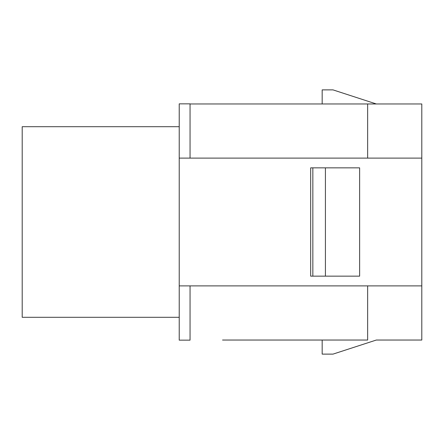 <?xml version="1.0" encoding="UTF-8"?>
<svg xmlns="http://www.w3.org/2000/svg" width="444" height="444" viewBox="0 0 444 444"><rect width="100%" height="100%" fill="white"/><g stroke="black" fill="none" stroke-linecap="round" stroke-linejoin="round"><path stroke-width="0.67" d="M179.226 317.299L22.2 317.299L22.2 172.727M322.172 103.963L322.172 89.882L333 89.882L376.318 103.963M322.172 340.037L367.654 340.037L367.654 285.892L421.8 285.892L421.8 340.037L376.318 340.037L333 354.118L322.172 354.118L322.172 340.037L244.2 340.037M310.706 167.854L312.842 167.854L312.842 276.146L310.706 276.146M312.842 276.146L359.634 276.146L359.634 167.854L312.842 167.854M325.419 167.854L325.419 276.146M22.2 271.273L22.2 126.701L179.226 126.701M367.654 304.301L367.654 321.084M421.8 285.892L421.8 158.108L367.654 158.108L367.654 103.963L421.8 103.963L421.8 158.108M367.654 340.037L222.544 340.037M190.054 103.852L179.226 103.852L179.226 158.108L190.054 158.108L190.054 103.963L421.8 103.963L421.8 104.573M179.226 158.108L179.226 340.148L190.054 340.148M22.2 183.555L22.2 126.701M190.054 340.037L190.054 285.892L367.654 285.892M190.054 158.108L367.654 158.108M190.054 285.892L179.226 285.892M310.672 167.854L310.672 276.146M367.654 103.963L421.8 103.963"/></g></svg>
